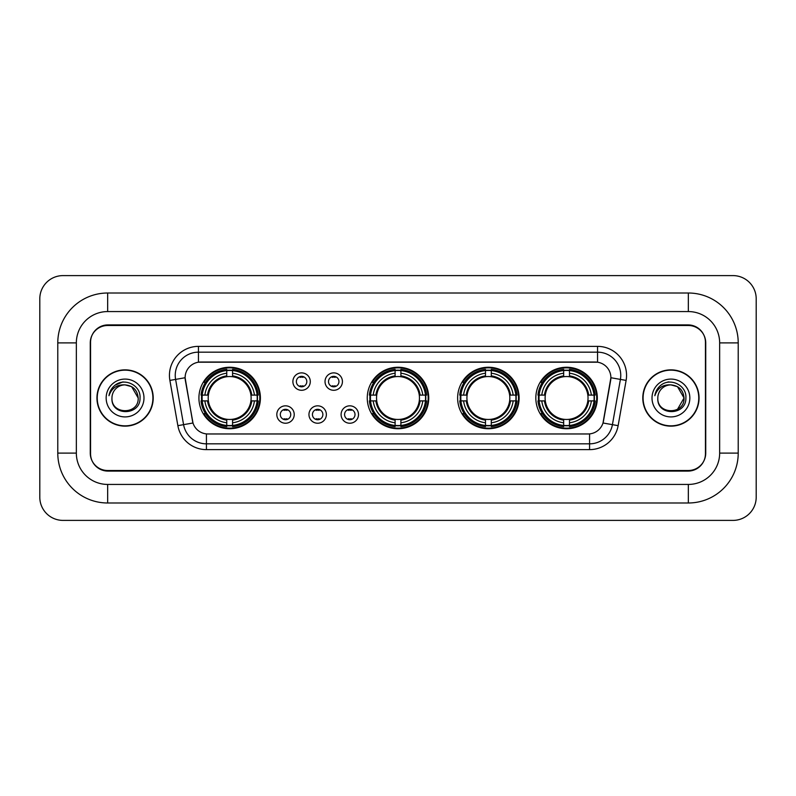 <?xml version="1.0" encoding="UTF-8"?>
<svg xmlns="http://www.w3.org/2000/svg" width="796" height="796" viewBox="0 0 796 796"><rect width="100%" height="100%" fill="white"/><g stroke="black" fill="none" stroke-linecap="round" stroke-linejoin="round"><path stroke-width="1.19" d="M367.255 398A30.745 30.745 0 0 0 398 428.745A30.745 30.745 0 0 0 428.745 398A30.745 30.745 0 0 0 398 367.255A30.745 30.745 0 0 0 367.255 398M457.63 398A30.745 30.745 0 0 0 488.376 428.745A30.745 30.745 0 0 0 519.121 398A30.745 30.745 0 0 0 488.376 367.255A30.745 30.745 0 0 0 457.63 398M535.827 398A30.745 30.745 0 0 0 566.573 428.745A30.745 30.745 0 0 0 597.318 398A30.745 30.745 0 0 0 566.573 367.255A30.745 30.745 0 0 0 535.827 398M198.92 398A30.745 30.745 0 0 0 229.656 428.745A30.745 30.745 0 0 0 260.401 398A30.745 30.745 0 0 0 229.656 367.255A30.745 30.745 0 0 0 198.92 398M294.221 414.537A8.696 8.696 0 0 1 285.525 423.233A8.696 8.696 0 0 1 276.819 414.537A8.696 8.696 0 0 1 285.525 405.831A8.696 8.696 0 0 1 294.221 414.537M280.301 414.537A5.224 5.224 0 0 0 285.525 419.751A5.224 5.224 0 0 0 290.739 414.537A5.224 5.224 0 0 0 285.525 409.313A5.224 5.224 0 0 0 280.301 414.537M326.36 414.537A8.696 8.696 0 0 1 317.664 423.233A8.696 8.696 0 0 1 308.957 414.537A8.696 8.696 0 0 1 317.664 405.831A8.696 8.696 0 0 1 326.36 414.537M312.44 414.537A5.224 5.224 0 0 0 317.664 419.751A5.224 5.224 0 0 0 322.877 414.537A5.224 5.224 0 0 0 317.664 409.313A5.224 5.224 0 0 0 312.44 414.537M358.499 414.537A8.696 8.696 0 0 1 349.792 423.233A8.696 8.696 0 0 1 341.096 414.537A8.696 8.696 0 0 1 349.792 405.831A8.696 8.696 0 0 1 358.499 414.537M344.578 414.537A5.224 5.224 0 0 0 349.792 419.751A5.224 5.224 0 0 0 355.016 414.537A5.224 5.224 0 0 0 349.792 409.313A5.224 5.224 0 0 0 344.578 414.537M310.291 381.582A8.696 8.696 0 0 1 301.594 390.289A8.696 8.696 0 0 1 292.888 381.582A8.696 8.696 0 0 1 301.594 372.886A8.696 8.696 0 0 1 310.291 381.582M296.371 381.582A5.224 5.224 0 0 0 301.594 386.806A5.224 5.224 0 0 0 306.808 381.582A5.224 5.224 0 0 0 301.594 376.359A5.224 5.224 0 0 0 296.371 381.582M342.429 381.582A8.696 8.696 0 0 1 333.723 390.289A8.696 8.696 0 0 1 325.027 381.582A8.696 8.696 0 0 1 333.723 372.886A8.696 8.696 0 0 1 342.429 381.582M328.509 381.582A5.224 5.224 0 0 0 333.723 386.806A5.224 5.224 0 0 0 338.947 381.582A5.224 5.224 0 0 0 333.723 376.359A5.224 5.224 0 0 0 328.509 381.582M177.866 425.661L169.886 380.408A29.004 29.004 0 0 1 198.453 346.369L597.547 346.369A29.004 29.004 0 0 1 626.114 380.408L618.134 425.661A29.004 29.004 0 0 1 589.567 449.631L206.433 449.631A29.004 29.004 0 0 1 177.866 425.661L192.99 422.994L185.349 380.418A15.661 15.661 0 0 1 200.771 362.031L595.229 362.031A15.661 15.661 0 0 1 610.651 380.418L603.487 421.024A15.661 15.661 0 0 1 588.065 433.969L207.935 433.969A15.661 15.661 0 0 1 192.513 421.024L185.11 377.732L175.598 379.403A23.203 23.203 0 0 1 198.453 352.17L597.547 352.17A23.203 23.203 0 0 1 620.402 379.403L612.423 424.656A23.203 23.203 0 0 1 589.567 443.83L206.433 443.83A23.203 23.203 0 0 1 183.577 424.656L175.598 379.403A23.203 23.203 0 0 1 175.249 375.374M201.677 400.895A28.139 28.139 0 0 1 201.677 395.105M538.584 400.895A28.139 28.139 0 0 1 538.584 395.105M460.396 400.895A28.139 28.139 0 0 1 460.396 395.105M370.021 400.895A28.139 28.139 0 0 1 370.021 395.105M107.669 293.008L107.669 311.564L688.331 311.564L688.331 293.008A49.889 49.889 0 0 1 738.22 342.897A49.889 49.889 0 0 0 688.331 293.008L107.669 293.008A49.889 49.889 0 0 0 57.78 342.897L57.78 453.103A49.889 49.889 0 0 0 107.669 502.992L688.331 502.992A49.889 49.889 0 0 0 738.22 453.103L738.22 342.897L719.654 342.897A31.323 31.323 0 0 0 688.331 311.564L107.669 311.564A31.323 31.323 0 0 0 76.346 342.897L76.346 453.103A31.323 31.323 0 0 0 107.669 484.436L688.331 484.436A31.323 31.323 0 0 0 719.654 453.103L719.654 342.897L719.654 453.103L738.22 453.103M688.331 325.494L107.669 325.494A17.403 17.403 0 0 0 90.266 342.897L90.266 453.103A17.403 17.403 0 0 0 107.669 470.506L688.331 470.506A17.403 17.403 0 0 0 705.734 453.103L705.734 342.897A17.403 17.403 0 0 0 688.331 325.494M756.2 298.808A23.203 23.203 0 0 0 732.997 275.605L63.003 275.605A23.203 23.203 0 0 0 39.8 298.808L39.8 497.192A23.203 23.203 0 0 0 63.003 520.395L732.997 520.395A23.203 23.203 0 0 0 756.2 497.192L756.2 298.808M96.943 398A28.139 28.139 0 0 0 125.072 426.139A28.139 28.139 0 0 0 153.21 398A28.139 28.139 0 0 0 125.072 369.861A28.139 28.139 0 0 0 96.943 398M642.79 398A28.139 28.139 0 0 0 670.928 426.139A28.139 28.139 0 0 0 699.057 398A28.139 28.139 0 0 0 670.928 369.861A28.139 28.139 0 0 0 642.79 398M198.453 346.369L198.453 362.21L597.547 362.21L597.547 346.369M185.11 377.702L185.279 375.374M588.065 433.969L207.935 433.969M626.114 380.408L610.89 377.732L603.01 422.994L618.134 425.661M705.445 342.31A17.403 17.403 0 0 0 688.043 324.907L107.957 324.907A17.403 17.403 0 0 0 90.555 342.31L90.555 453.69A17.403 17.403 0 0 0 107.957 471.093L688.043 471.093A17.403 17.403 0 0 0 705.445 453.69L705.445 342.31L705.445 453.69M90.555 342.31L90.555 453.69M152.912 398A27.84 27.84 0 0 0 125.072 370.16A27.84 27.84 0 0 0 97.231 398A27.84 27.84 0 0 0 125.072 425.84A27.84 27.84 0 0 0 152.912 398M138.186 398C138.992 414.915 111.151 414.915 111.957 398C110.734 416.328 140.613 415.91 140.026 398C141.041 385.463 124.753 377.334 115.102 385.165C111.689 387.891 109.649 391.403 108.982 395.702C111.679 388.01 117.042 384.408 125.072 384.886L131.629 386.647L138.186 398C138.992 414.915 111.151 414.915 111.957 398C111.151 414.915 138.992 414.915 138.186 398C138.992 414.915 111.151 414.915 111.957 398C111.151 414.915 138.992 414.915 138.186 398L131.629 386.647L125.072 384.886L131.629 386.647L138.186 398C137.409 390.03 133.031 385.662 125.072 384.886A13.114 13.114 0 0 0 111.957 398M106.157 398A18.915 18.915 0 0 0 125.072 416.915A18.915 18.915 0 0 0 143.986 398A18.915 18.915 0 0 0 125.072 379.085A18.915 18.915 0 0 0 106.157 398M115.102 385.165L123.002 381.881M698.769 398A27.84 27.84 0 0 0 670.928 370.16A27.84 27.84 0 0 0 643.088 398A27.84 27.84 0 0 0 670.928 425.84A27.84 27.84 0 0 0 698.769 398M677.486 386.647L684.043 398C684.849 414.915 657.008 414.915 657.814 398A13.114 13.114 0 0 1 670.928 384.886L677.486 386.647L684.043 398L677.486 409.353L684.043 398C684.849 414.915 657.008 414.915 657.814 398C656.591 416.328 686.47 415.91 685.883 398C686.898 385.463 670.61 377.334 660.959 385.165C657.546 387.891 655.506 391.403 654.839 395.702C657.536 388.01 662.899 384.408 670.928 384.886L677.486 386.647L684.043 398L677.486 409.353M670.928 384.886C678.888 385.662 683.267 390.03 684.043 398M652.014 398A18.915 18.915 0 0 0 670.928 416.915A18.915 18.915 0 0 0 689.843 398A18.915 18.915 0 0 0 670.928 379.085A18.915 18.915 0 0 0 652.014 398M667.526 382.11L668.859 381.881M303.037 377.374L303.037 376.568L303.037 377.374A4.448 4.448 0 0 0 300.142 377.374L300.142 376.568M300.142 386.597L300.142 385.791A4.448 4.448 0 0 0 303.037 385.791L303.037 386.597M335.176 377.374L335.176 376.568L335.176 377.374A4.448 4.448 0 0 0 332.28 377.374L332.28 376.568M332.28 386.597L332.28 385.791A4.448 4.448 0 0 0 335.176 385.791L335.176 386.597M284.072 419.552L284.072 418.736A4.448 4.448 0 0 0 286.968 418.736L286.968 419.552M286.968 409.512L286.968 410.328A4.448 4.448 0 0 0 284.072 410.328L284.072 409.512M316.211 419.552L316.211 418.736A4.448 4.448 0 0 0 319.106 418.736L319.106 419.552M319.106 409.512L319.106 410.328A4.448 4.448 0 0 0 316.211 410.328L316.211 409.512M348.35 419.552L348.35 418.736A4.448 4.448 0 0 0 351.245 418.736L351.245 419.552M351.245 409.512L351.245 410.328A4.448 4.448 0 0 0 348.35 410.328L348.35 409.512M232.561 425.462L232.561 426.626A28.775 28.775 0 0 0 258.282 400.895L257.118 400.895A27.611 27.611 0 0 1 232.561 425.462L232.561 422.775A24.945 24.945 0 0 0 254.431 400.895L250.929 400.895A21.462 21.462 0 0 0 232.561 376.737L232.561 370.538A27.611 27.611 0 0 1 257.118 395.105L258.282 395.105A28.775 28.775 0 0 0 232.561 369.374L232.561 370.538M202.204 400.895L201.04 400.895A28.775 28.775 0 0 0 226.761 426.626L226.761 425.462A27.611 27.611 0 0 1 202.204 400.895L204.89 400.895A24.945 24.945 0 0 0 226.761 422.775L226.761 419.263A21.462 21.462 0 0 0 250.929 400.895L251.785 400.895A22.308 22.308 0 0 1 232.561 420.119L232.561 422.775M226.761 370.538L226.761 369.374A28.775 28.775 0 0 0 201.04 395.105L202.204 395.105A27.611 27.611 0 0 1 226.761 370.538L226.761 373.225A24.945 24.945 0 0 0 204.89 395.105L208.393 395.105A21.462 21.462 0 0 0 226.761 419.263L226.761 420.119A22.308 22.308 0 0 1 207.537 400.895L204.89 400.895M202.264 400.895A27.552 27.552 0 0 1 202.264 395.105M232.561 370.598A27.552 27.552 0 0 0 226.761 370.598M257.058 395.105A27.552 27.552 0 0 1 257.058 400.895M257.118 395.105L254.431 395.105A24.945 24.945 0 0 0 232.561 373.225M254.431 400.895L257.118 400.895M226.761 422.775L226.761 425.462M250.929 395.105L254.431 395.105M232.561 419.303L232.561 420.119M226.761 419.263A21.462 21.462 0 0 1 208.393 400.895L207.537 400.895M232.561 425.402A27.552 27.552 0 0 1 226.761 425.402M204.89 395.105L202.204 395.105M226.761 376.697L226.761 373.225M232.561 376.737A21.462 21.462 0 0 0 208.393 395.105L207.537 395.105A22.308 22.308 0 0 1 226.761 375.881M232.561 376.697L232.561 375.881A22.308 22.308 0 0 1 251.785 395.105M205.527 382.339L203.885 382.339A30.168 30.168 0 0 1 259.824 398A30.168 30.168 0 0 1 203.885 413.661L205.527 413.661M400.895 425.462L400.895 426.626A28.775 28.775 0 0 0 426.626 400.895L425.462 400.895A27.611 27.611 0 0 1 400.895 425.462L400.895 422.775A24.945 24.945 0 0 0 422.775 400.895L419.263 400.895A21.462 21.462 0 0 0 400.895 376.737L400.895 370.538A27.611 27.611 0 0 1 425.462 395.105L426.626 395.105A28.775 28.775 0 0 0 400.895 369.374L400.895 370.538M370.538 400.895L369.374 400.895A28.775 28.775 0 0 0 395.105 426.626L395.105 425.462A27.611 27.611 0 0 1 370.538 400.895L373.225 400.895A24.945 24.945 0 0 0 395.105 422.775L395.105 419.263A21.462 21.462 0 0 0 419.263 400.895L420.119 400.895A22.308 22.308 0 0 1 400.895 420.119L400.895 422.775M395.105 370.538L395.105 369.374A28.775 28.775 0 0 0 369.374 395.105L370.538 395.105A27.611 27.611 0 0 1 395.105 370.538L395.105 373.225A24.945 24.945 0 0 0 373.225 395.105L376.737 395.105A21.462 21.462 0 0 0 395.105 419.263L395.105 420.119A22.308 22.308 0 0 1 375.881 400.895L373.225 400.895M370.598 400.895A27.552 27.552 0 0 1 370.598 395.105M400.895 370.598A27.552 27.552 0 0 0 395.105 370.598M425.402 395.105A27.552 27.552 0 0 1 425.402 400.895M425.462 395.105L422.775 395.105A24.945 24.945 0 0 0 400.895 373.225M422.775 400.895L425.462 400.895M395.105 422.775L395.105 425.462M419.263 395.105L422.775 395.105M400.895 419.303L400.895 420.119M395.105 419.263A21.462 21.462 0 0 1 376.737 400.895L375.881 400.895M400.895 425.402A27.552 27.552 0 0 1 395.105 425.402M373.225 395.105L370.538 395.105M395.105 376.697L395.105 373.225M400.895 376.737A21.462 21.462 0 0 0 376.737 395.105L375.881 395.105A22.308 22.308 0 0 1 395.105 375.881M400.895 376.697L400.895 375.881A22.308 22.308 0 0 1 420.119 395.105M373.861 382.339L372.22 382.339A30.168 30.168 0 0 1 428.168 398A30.168 30.168 0 0 1 372.22 413.661L373.861 413.661M491.281 425.462L491.281 426.626A28.775 28.775 0 0 0 517.002 400.895L515.838 400.895A27.611 27.611 0 0 1 491.281 425.462L491.281 422.775A24.945 24.945 0 0 0 513.151 400.895L509.639 400.895A21.462 21.462 0 0 0 491.281 376.737L491.281 370.538A27.611 27.611 0 0 1 515.838 395.105L517.002 395.105A28.775 28.775 0 0 0 491.281 369.374L491.281 370.538M460.914 400.895L459.75 400.895A28.775 28.775 0 0 0 485.48 426.626L485.48 425.462A27.611 27.611 0 0 1 460.914 400.895L463.6 400.895A24.945 24.945 0 0 0 485.48 422.775L485.48 419.263A21.462 21.462 0 0 0 509.639 400.895L510.505 400.895A22.308 22.308 0 0 1 491.281 420.119L491.281 422.775M485.48 370.538L485.48 369.374A28.775 28.775 0 0 0 459.75 395.105L460.914 395.105A27.611 27.611 0 0 1 485.48 370.538L485.48 373.225A24.945 24.945 0 0 0 463.6 395.105L467.113 395.105A21.462 21.462 0 0 0 485.48 419.263L485.48 420.119A22.308 22.308 0 0 1 466.257 400.895L463.6 400.895M460.974 400.895A27.552 27.552 0 0 1 460.974 395.105M491.281 370.598A27.552 27.552 0 0 0 485.48 370.598M515.778 395.105A27.552 27.552 0 0 1 515.778 400.895M515.838 395.105L513.151 395.105A24.945 24.945 0 0 0 491.281 373.225M513.151 400.895L515.838 400.895M485.48 422.775L485.48 425.462M509.639 395.105L513.151 395.105M491.281 419.303L491.281 420.119M485.48 419.263A21.462 21.462 0 0 1 467.113 400.895L466.257 400.895M491.281 425.402A27.552 27.552 0 0 1 485.48 425.402M463.6 395.105L460.914 395.105M485.48 376.697L485.48 373.225M491.281 376.737A21.462 21.462 0 0 0 467.113 395.105L466.257 395.105A22.308 22.308 0 0 1 485.48 375.881M491.281 376.697L491.281 375.881A22.308 22.308 0 0 1 510.505 395.105M464.237 382.339L462.595 382.339A30.168 30.168 0 0 1 518.544 398A30.168 30.168 0 0 1 462.595 413.661L464.237 413.661M569.468 425.462L569.468 426.626A28.775 28.775 0 0 0 595.199 400.895L594.035 400.895A27.611 27.611 0 0 1 569.468 425.462L569.468 422.775A24.945 24.945 0 0 0 591.348 400.895L587.836 400.895A21.462 21.462 0 0 0 569.468 376.737L569.468 370.538A27.611 27.611 0 0 1 594.035 395.105L595.199 395.105A28.775 28.775 0 0 0 569.468 369.374L569.468 370.538M539.111 400.895L537.947 400.895A28.775 28.775 0 0 0 563.668 426.626L563.668 425.462A27.611 27.611 0 0 1 539.111 400.895L541.797 400.895A24.945 24.945 0 0 0 563.668 422.775L563.668 419.263A21.462 21.462 0 0 0 587.836 400.895L588.692 400.895A22.308 22.308 0 0 1 569.468 420.119L569.468 422.775M563.668 370.538L563.668 369.374A28.775 28.775 0 0 0 537.947 395.105L539.111 395.105A27.611 27.611 0 0 1 563.668 370.538L563.668 373.225A24.945 24.945 0 0 0 541.797 395.105L545.31 395.105A21.462 21.462 0 0 0 563.668 419.263L563.668 420.119A22.308 22.308 0 0 1 544.444 400.895L541.797 400.895M539.171 400.895A27.552 27.552 0 0 1 539.171 395.105M569.468 370.598A27.552 27.552 0 0 0 563.668 370.598M593.975 395.105A27.552 27.552 0 0 1 593.975 400.895M594.035 395.105L591.348 395.105A24.945 24.945 0 0 0 569.468 373.225M591.348 400.895L594.035 400.895M563.668 422.775L563.668 425.462M587.836 395.105L591.348 395.105M569.468 419.303L569.468 420.119M563.668 419.263A21.462 21.462 0 0 1 545.31 400.895L544.444 400.895M569.468 425.402A27.552 27.552 0 0 1 563.668 425.402M541.797 395.105L539.111 395.105M563.668 376.697L563.668 373.225M569.468 376.737A21.462 21.462 0 0 0 545.31 395.105L544.444 395.105A22.308 22.308 0 0 1 563.668 375.881M569.468 376.697L569.468 375.881A22.308 22.308 0 0 1 588.692 395.105M542.434 382.339L540.792 382.339A30.168 30.168 0 0 1 596.731 398A30.168 30.168 0 0 1 540.792 413.661L542.434 413.661M688.331 502.992L688.331 484.436L107.669 484.436L107.669 502.992M57.78 453.103L76.346 453.103L76.346 342.897L57.78 342.897M589.567 433.89L589.567 449.631M206.433 449.631L206.433 433.89M169.886 380.408L175.598 379.403M232.561 419.263A21.462 21.462 0 0 0 250.929 400.895M226.761 425.661A27.81 27.81 0 0 0 232.561 425.661M257.327 400.895A27.81 27.81 0 0 0 257.327 395.105M232.561 370.339A27.81 27.81 0 0 0 226.761 370.339M400.895 419.263A21.462 21.462 0 0 0 419.263 400.895M395.105 425.661A27.81 27.81 0 0 0 400.895 425.661M425.661 400.895A27.81 27.81 0 0 0 425.661 395.105M400.895 370.339A27.81 27.81 0 0 0 395.105 370.339M491.281 419.263A21.462 21.462 0 0 0 509.639 400.895M485.48 425.661A27.81 27.81 0 0 0 491.281 425.661M516.037 400.895A27.81 27.81 0 0 0 516.037 395.105M491.281 370.339A27.81 27.81 0 0 0 485.48 370.339M569.468 419.263A21.462 21.462 0 0 0 587.836 400.895M563.668 425.661A27.81 27.81 0 0 0 569.468 425.661M594.234 400.895A27.81 27.81 0 0 0 594.234 395.105M569.468 370.339A27.81 27.81 0 0 0 563.668 370.339"/></g></svg>
